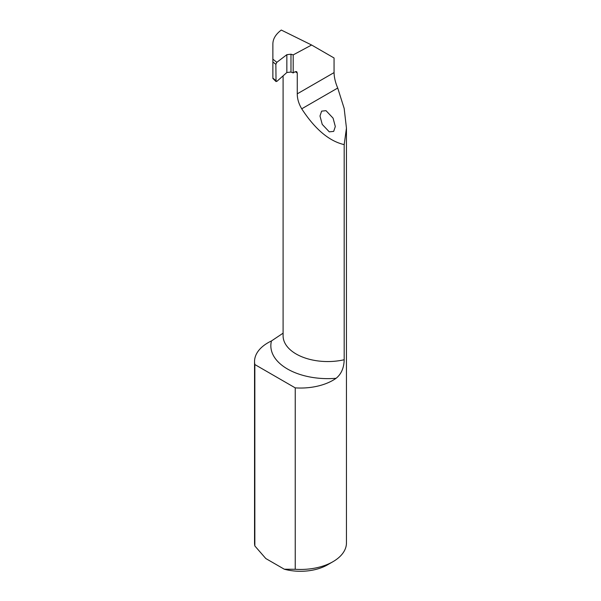 <?xml version="1.0" encoding="UTF-8"?>
<svg xmlns="http://www.w3.org/2000/svg" width="601" height="601" viewBox="0 0 601 601"><rect width="100%" height="100%" fill="white"/><g stroke="black" fill="none" stroke-linecap="round" stroke-linejoin="round"><path stroke-width="0.9" d="M333.067 118.134L326.012 110.667L321.625 111.132L319.995 115.993L322.234 124.384L329.288 131.852L333.683 131.386L335.313 126.526L333.067 118.134M344.185 359.744C343.967 367.932 341.278 374.107 336.117 378.277A56.892 32.845 180 0 1 287.503 369.014A56.892 32.845 180 0 1 271.464 340.947A45.954 26.534 0 0 0 254.546 361.509A45.954 26.534 0 0 0 254.847 364.544L254.847 545.956L265.807 558.539L284.288 569.207L295.241 569.282A45.954 26.534 0 0 0 332.992 561.68A45.954 26.534 0 0 0 346.454 542.921L346.454 128.133L344.185 144.623L344.185 359.744A44.639 25.768 0 0 1 296.165 354.004A44.639 25.768 0 0 1 283.094 335.786L283.094 75.854M254.546 361.509L254.546 542.921A45.954 26.534 0 0 0 254.847 545.956M271.464 340.947L282.823 333.352M254.847 364.544L295.241 387.87L295.241 569.282M272.877 77.544L272.877 43.881C272.952 38.832 275.761 34.227 281.291 30.05L311.603 45.015L334.058 57.981L334.058 72.601C334.171 77.446 335.388 82.592 337.724 88.031L344.163 108.42L346.454 128.133M295.241 387.87A45.954 26.534 0 0 0 336.117 378.277M311.603 45.015L293.19 54.901L290.982 54.203L286.85 54.683L276.828 62.331L275.859 64.352L272.877 61.956M332.992 561.68L327.575 564.805A38.291 22.109 180 0 1 284.288 569.207M272.877 78.07L276.828 81.405L286.85 72.518L290.982 72.037L293.19 72.924L293.19 54.901M344.185 144.623C329.153 141.137 314.999 129.2 301.725 108.811C298.727 103.733 297.247 98.737 297.27 93.839L297.27 72.999L296.646 71.602L295.023 71.789L293.19 72.924M297.27 72.999L295.211 71.684M272.877 78.476L276.039 81.563L275.859 64.352M272.877 59.161L276.828 62.331M337.724 88.031L301.725 108.811M334.058 72.601L297.27 93.839M286.85 72.518L286.85 54.683M290.982 72.037L290.982 54.203"/></g></svg>
